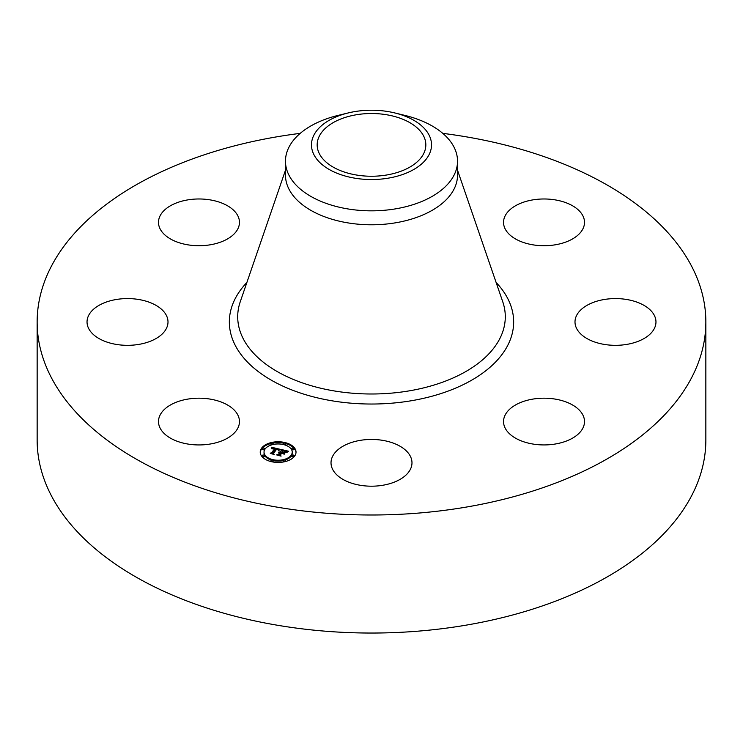 <?xml version="1.0" encoding="UTF-8"?>
<svg xmlns="http://www.w3.org/2000/svg" width="743" height="743" viewBox="0 0 743 743"><rect width="100%" height="100%" fill="white"/><g stroke="black" fill="none" stroke-linecap="round" stroke-linejoin="round"><path stroke-width="1.11" d="M237.825 414.984A40.484 23.377 180 0 1 239.46 421.569A40.484 23.377 180 0 1 204.734 444.704A40.484 23.377 180 0 1 160.135 428.144A40.484 23.377 180 0 1 158.491 421.569A40.484 23.377 180 0 1 193.217 398.434A40.484 23.377 180 0 1 237.825 414.984M442.772 133.359A334.35 193.031 180 0 1 705.85 321.96L705.85 440.014A334.35 193.031 180 0 1 465.629 625.235A334.35 193.031 180 0 1 37.15 440.014L37.15 321.96A334.35 193.031 180 0 1 277.371 136.731A334.35 193.031 180 0 1 300.228 133.359M705.85 321.96A334.35 193.031 180 0 1 465.629 507.19A334.35 193.031 180 0 1 37.15 321.96M394.812 112.945L404.907 115.406A86.03 49.67 180 0 1 457.53 161.175L457.53 175.116A86.03 49.67 180 0 1 395.722 222.779A86.03 49.67 180 0 1 285.47 175.116L285.47 161.175A86.03 49.67 180 0 1 288.953 147.188A86.03 49.67 180 0 1 338.093 115.406L348.188 112.945A60.016 34.652 180 0 1 394.812 112.945A60.016 34.652 180 0 1 429.092 154.637A60.016 34.652 180 0 1 354.606 178.134A60.016 34.652 180 0 1 313.908 135.124A60.016 34.652 180 0 1 348.188 112.945M457.53 161.175A86.03 49.67 180 0 1 454.047 175.162A86.03 49.67 180 0 1 395.722 208.829A86.03 49.67 180 0 1 285.47 161.175M356.203 114.784A54.332 31.364 180 0 1 425.832 144.876A54.332 31.364 180 0 1 386.797 174.976A54.332 31.364 180 0 1 317.168 144.876A54.332 31.364 180 0 1 356.203 114.784M579.958 310.75A40.484 23.377 180 0 1 625.504 299.308A40.484 23.377 180 0 1 655.967 321.96A40.484 23.377 180 0 1 651.017 333.161A40.484 23.377 180 0 1 605.471 344.603A40.484 23.377 180 0 1 574.998 321.96A40.484 23.377 180 0 1 579.958 310.75M210.371 244.781A40.484 23.377 180 0 1 158.491 222.352A40.484 23.377 180 0 1 187.58 199.923A40.484 23.377 180 0 1 239.46 222.352A40.484 23.377 180 0 1 210.371 244.781M532.629 399.14A40.484 23.377 180 0 1 584.509 421.569A40.484 23.377 180 0 1 555.42 443.989A40.484 23.377 180 0 1 503.54 421.569A40.484 23.377 180 0 1 532.629 399.14M390.911 442.308A40.484 23.377 180 0 1 411.984 462.824A40.484 23.377 180 0 1 352.089 483.331A40.484 23.377 180 0 1 331.016 462.824A40.484 23.377 180 0 1 390.911 442.308M505.175 228.937A40.484 23.377 180 0 1 503.54 222.352A40.484 23.377 180 0 1 538.266 199.217A40.484 23.377 180 0 1 582.865 215.776A40.484 23.377 180 0 1 584.509 222.352A40.484 23.377 180 0 1 549.783 245.487A40.484 23.377 180 0 1 505.175 228.937M163.042 333.161A40.484 23.377 180 0 1 117.496 344.603A40.484 23.377 180 0 1 87.033 321.96A40.484 23.377 180 0 1 91.983 310.75A40.484 23.377 180 0 1 137.529 299.308A40.484 23.377 180 0 1 168.002 321.96A40.484 23.377 180 0 1 163.042 333.161M294.665 456.053A17.888 10.328 180 0 1 274.641 462.23A17.888 10.328 180 0 1 260.236 452.097A17.888 10.328 180 0 1 261.601 448.15A17.888 10.328 180 0 1 281.625 441.964A17.888 10.328 180 0 1 296.02 452.097A17.888 10.328 180 0 1 294.665 456.053M291.154 455.218A14.098 8.136 180 0 1 275.384 460.084A14.098 8.136 180 0 1 264.034 452.097A14.098 8.136 180 0 1 265.112 448.986A14.098 8.136 180 0 1 280.882 444.119A14.098 8.136 180 0 1 292.231 452.097A14.098 8.136 180 0 1 291.154 455.218M280.083 449.292L278.226 450.258L277.984 449.311L276.331 448.763L273.006 453.267L273.526 453.927L270.229 453.137L271.585 452.886L274.566 448.735L271.975 448.893L274.789 448.428L272.848 448.094L271.622 448.763L271.501 447.221L280.083 449.292M280.297 449.673L278.365 450.499L280.315 449.515M277.975 449.738L276.591 449.227L273.573 453.416L274.158 454.475L270.378 453.444L273.842 454.27L273.331 453.397L276.452 449.051L277.975 449.599M288.349 451.196L286.269 452.162L285.684 451.094L283.018 450.332L281.616 452.283L283.297 450.667L285.999 451.809L283.399 450.825L282.238 452.431L284.996 452.264L283.742 454.01L283.027 453.026L281.365 452.636L279.86 454.735L280.399 455.496L276.851 454.651L278.411 454.391L279.702 452.598L278.476 452.487L279.925 452.283L278.319 452.19L280.176 451.939L281.439 450.174L280.845 449.404L288.349 451.196M288.414 451.679L286.389 452.459L288.414 451.679M284.123 454.335L285.275 452.431L284.123 454.335M281.736 453.128L280.455 454.92L281.077 456.128L276.795 454.976L280.752 455.923L280.241 454.92L281.643 452.979L283.222 453.481L281.736 453.128M285.256 443.812A1.087 0.622 180 0 1 283.25 443.33A1.087 0.622 180 0 1 285.256 443.812M293.912 455.877A1.087 0.622 180 0 1 291.906 455.394A1.087 0.622 180 0 1 293.912 455.877M293.912 448.809A1.087 0.622 180 0 1 291.906 448.326A1.087 0.622 180 0 1 293.912 448.809M273.015 460.874A1.087 0.622 180 0 1 271.009 460.391A1.087 0.622 180 0 1 273.015 460.874M285.256 460.874A1.087 0.622 180 0 1 283.25 460.391A1.087 0.622 180 0 1 285.256 460.874M262.353 448.326A1.087 0.622 180 0 1 264.359 448.809A1.087 0.622 180 0 1 262.353 448.326M271.009 443.33A1.087 0.622 180 0 1 273.015 443.812A1.087 0.622 180 0 1 271.009 443.33M262.353 455.394A1.087 0.622 180 0 1 264.359 455.877A1.087 0.622 180 0 1 262.353 455.394M279.925 452.784L281.439 450.174M279.702 453.351L279.925 452.283M278.569 455.06L279.702 452.598M283.408 453.555L284.216 453.351M281.439 450.434L282.73 450.741M286.111 451.549L286.974 451.753M280.176 451.939L280.176 452.821M279.953 451.902L279.953 452.784M279.786 452.487L279.786 453.369M278.411 454.391L278.411 455.022M279.86 454.735L279.86 455.366M283.334 452.691L283.334 453.453M271.576 448.122L272.217 448.27M274.789 448.874L276.034 449.162M278.198 449.664L278.913 449.84M274.566 449.496L274.789 448.428M271.78 453.509L274.566 449.626L274.566 448.614M271.585 452.886L271.585 453.462M273.006 453.267L273.006 453.797M296.011 452.543A17.888 10.328 0 0 0 285.331 443.534M283.482 443.125A17.888 10.328 0 0 0 272.783 443.125M270.926 443.534A17.888 10.328 0 0 0 261.601 449.032A17.888 10.328 0 0 0 260.254 452.543M264.034 452.097L264.034 452.989A14.098 8.136 0 0 0 271.371 460.131M273.09 460.586A14.098 8.136 0 0 0 283.167 460.586M284.894 460.131A14.098 8.136 0 0 0 291.154 456.1A14.098 8.136 0 0 0 292.231 452.989L292.231 452.097M284.894 444.955A1.087 0.622 0 0 0 285.256 444.212M291.906 456.276A1.087 0.622 0 0 0 293.996 456.518A1.087 0.622 0 0 0 293.912 456.276M291.906 449.209A1.087 0.622 0 0 0 293.996 449.45A1.087 0.622 0 0 0 293.912 449.209M272.783 461.96A1.087 0.622 0 0 0 273.015 461.273M283.25 461.273A1.087 0.622 0 0 0 283.482 461.96M262.353 449.209A1.087 0.622 0 0 0 264.434 449.45A1.087 0.622 0 0 0 264.359 449.209M271.009 444.212A1.087 0.622 0 0 0 271.371 444.955M262.353 456.276A1.087 0.622 0 0 0 264.434 456.518A1.087 0.622 0 0 0 264.359 456.276M457.53 170.24L502.732 301.714A133.796 77.244 180 0 1 409.17 390.874A133.796 77.244 180 0 1 240.268 301.714L285.47 170.24M496.11 282.461A142.154 82.074 180 0 1 411.52 400.709A142.154 82.074 180 0 1 260.7 373.376A142.154 82.074 180 0 1 246.89 282.461M283.167 444.453L283.167 443.571M285.34 444.453L285.34 443.571M291.823 456.518L291.823 455.635M293.996 456.518L293.996 455.635M291.823 449.45L291.823 448.568M293.996 449.45L293.996 448.568M270.926 461.514L270.926 460.632M273.099 461.514L273.099 460.632M283.167 461.514L283.167 460.632M285.34 461.514L285.34 460.632M264.434 449.45L264.434 448.568M262.27 449.45L262.27 448.568M273.099 444.453L273.099 443.571M270.926 444.453L270.926 443.571M264.434 456.518L264.434 455.635M262.27 456.518L262.27 455.635"/></g></svg>
